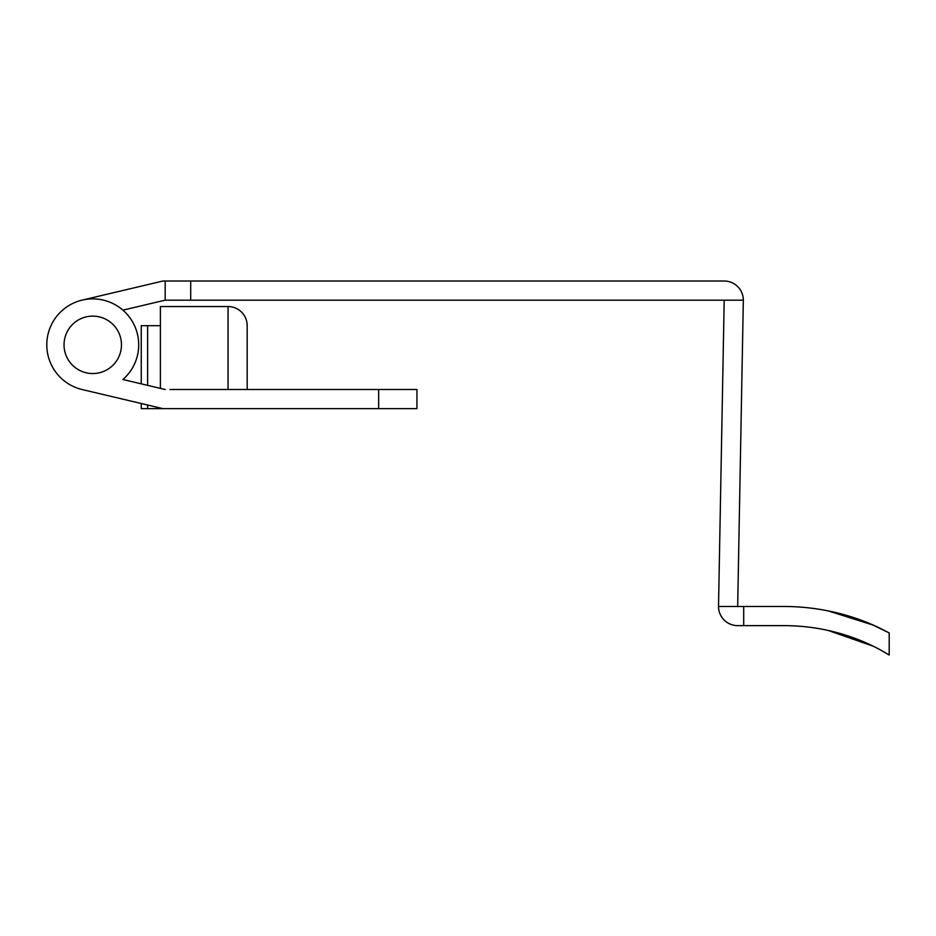 <?xml version="1.0" encoding="UTF-8"?>
<svg xmlns="http://www.w3.org/2000/svg" width="936" height="936" viewBox="0 0 936 936"><rect width="100%" height="100%" fill="white"/><g stroke="black" fill="none" stroke-linecap="round" stroke-linejoin="round"><path stroke-width="1.4" d="M724.195 300.163L718.52 606.481A19.141 19.141 0 0 0 737.673 625.634L743.699 625.634L743.699 606.481L737.673 606.481L743.336 300.163L165.181 300.163L122.897 310.155A45.946 45.946 0 0 0 47.104 339.511A45.946 45.946 0 0 0 82.169 389.551L162.946 408.646L378.659 408.646L378.659 389.505L169.966 389.505M784.473 625.634C848.624 625.798 889.329 655.785 889.2 654.989C889.411 655.879 848.893 625.833 784.473 625.634L743.699 625.634M827.974 630.384L873.089 646.168M881.279 650.415L889.2 654.989L889.2 632.923L873.112 625.072L827.95 610.81M784.473 606.481C848.496 606.715 889.422 633.777 889.2 632.923C889.481 633.859 848.835 606.762 784.473 606.481L743.699 606.481M743.336 300.163A19.141 19.141 0 0 0 724.195 281.011L190.71 281.011L190.71 300.163M82.169 300.117L162.946 281.011L190.71 281.011M165.181 300.163L165.181 281.011M737.673 606.481L718.52 606.481M64.034 344.834A28.723 28.723 0 0 0 92.746 373.546A28.723 28.723 0 0 0 121.469 344.834A28.723 28.723 0 0 0 92.746 316.111A28.723 28.723 0 0 0 64.034 344.834M165.181 389.505L122.897 379.501L141.254 383.842L141.254 325.681L160.395 325.681M378.659 389.505L416.941 389.505L416.941 408.646L378.659 408.646M122.897 379.501A45.946 45.946 0 0 0 92.746 298.876M147.631 405.031L147.631 408.646L141.254 408.646L141.254 403.521L82.169 389.551M416.941 408.646L416.941 389.505M247.186 389.505L247.186 325.681A19.141 19.141 0 0 0 228.045 306.54L228.045 389.505M228.045 306.54L160.395 306.54L160.395 388.37M147.631 408.646L160.395 408.646L160.395 408.049M160.395 408.646L162.946 408.646M147.631 325.681L147.631 385.351"/></g></svg>
